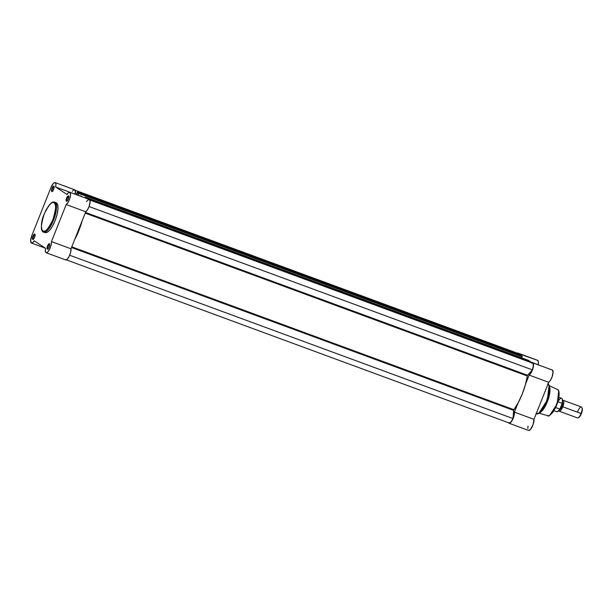<?xml version="1.0" encoding="UTF-8"?>
<svg xmlns="http://www.w3.org/2000/svg" width="613" height="613" viewBox="0 0 613 613"><rect width="100%" height="100%" fill="white"/><g stroke="black" fill="none" stroke-linecap="round" stroke-linejoin="round"><path stroke-width="0.92" d="M35.064 234.656A2.437 0.805 -69.8 0 0 33.47 236.465A2.437 0.805 -69.8 0 0 33.263 239.177L32.681 239.461A2.904 0.965 110.2 0 1 32.926 236.22A2.904 0.965 110.2 0 1 34.818 234.074L35.064 234.656A2.437 0.805 110.2 0 1 35.087 234.672A2.437 0.805 -69.8 0 0 35.064 234.656L34.428 234.074L33.401 235.231L32.535 239.3L33.577 239.055L34.573 237.308L34.818 234.074A2.904 0.965 110.2 0 1 35.01 234.327A2.904 0.965 110.2 0 1 34.65 237.101A2.904 0.965 110.2 0 1 33.125 239.438A2.904 0.965 110.2 0 1 32.681 239.461L33.263 239.177A2.437 0.805 110.2 0 1 33.439 236.549A2.437 0.805 110.2 0 1 35.002 234.626A2.437 0.805 110.2 0 1 35.064 234.656M49.699 244.326A2.437 0.805 -69.8 0 0 48.105 246.135A2.437 0.805 -69.8 0 0 47.898 248.847L47.316 249.131A2.904 0.965 110.2 0 1 47.561 245.89A2.904 0.965 110.2 0 1 49.461 243.744L49.699 244.326A2.437 0.805 110.2 0 1 49.722 244.342A2.437 0.805 -69.8 0 0 49.699 244.326L49.063 243.744L48.036 244.901L47.178 248.97L47.952 248.978L48.986 247.491L49.73 244.916L49.461 243.744A2.904 0.965 110.2 0 1 49.645 243.997A2.904 0.965 110.2 0 1 49.293 246.771A2.904 0.965 110.2 0 1 47.76 249.108A2.904 0.965 110.2 0 1 47.316 249.131L47.898 248.847A2.437 0.805 110.2 0 1 48.075 246.219A2.437 0.805 110.2 0 1 49.645 244.296A2.437 0.805 110.2 0 1 49.699 244.326M68.763 196.413A2.437 0.805 -69.8 0 0 67.177 198.214A2.437 0.805 -69.8 0 0 66.97 200.934L66.38 201.21A2.904 0.965 110.2 0 1 66.633 197.976A2.904 0.965 110.2 0 1 68.526 195.831L68.763 196.413A2.437 0.805 110.2 0 1 68.794 196.428A2.437 0.805 -69.8 0 0 68.763 196.413L68.127 195.823L67.108 196.988L66.242 201.056L67.024 201.064L68.281 199.064L68.526 195.831A2.904 0.965 110.2 0 1 68.71 196.083A2.904 0.965 110.2 0 1 68.357 198.85A2.904 0.965 110.2 0 1 66.832 201.187A2.904 0.965 110.2 0 1 66.38 201.21L66.97 200.934A2.437 0.805 110.2 0 1 67.139 198.305A2.437 0.805 110.2 0 1 68.71 196.382A2.437 0.805 110.2 0 1 68.763 196.413M54.128 186.743A2.437 0.805 -69.8 0 0 52.534 188.543A2.437 0.805 -69.8 0 0 52.327 191.264L51.745 191.54A2.904 0.965 110.2 0 1 51.998 188.306A2.904 0.965 110.2 0 1 53.89 186.16L54.128 186.743A2.437 0.805 110.2 0 1 54.151 186.758A2.437 0.805 -69.8 0 0 54.128 186.743L53.492 186.153L52.465 187.317L51.607 191.386L52.381 191.394L53.415 189.907L54.159 187.333L53.89 186.16A2.904 0.965 110.2 0 1 54.074 186.413A2.904 0.965 110.2 0 1 53.722 189.187A2.904 0.965 110.2 0 1 52.197 191.524A2.904 0.965 110.2 0 1 51.745 191.54L52.327 191.264A2.437 0.805 110.2 0 1 52.503 188.635A2.437 0.805 110.2 0 1 54.074 186.712A2.437 0.805 110.2 0 1 54.128 186.743M43.186 231.829A0.582 0.544 -56.6 0 1 42.887 231.101C40.512 230.549 40.948 224.856 44.205 214.014C49.14 204.29 52.473 200.512 54.197 202.673C56.572 203.217 56.135 208.918 52.887 219.753C47.952 229.484 44.619 233.262 42.887 231.101A0.582 0.544 123.4 0 0 43.186 231.829L43.554 232.013A15.923 5.272 110.2 0 1 43.186 231.829C44.987 234.074 48.442 230.151 53.569 220.052C56.94 208.803 57.392 202.895 54.932 202.321A0.582 0.544 123.4 0 0 54.197 202.673L55.431 204.849L55.614 208.864L53.423 218.351L51.055 223.753L48.312 228.12L45.6 230.772L43.339 231.308L41.868 229.653L41.416 226.051L42.052 221.055L43.669 215.424L46.029 210.014L48.779 205.654L51.484 202.995L52.695 202.451L54.197 202.673A0.582 0.544 -56.6 0 1 54.932 202.321A15.923 5.272 110.2 0 1 53.791 219.477A15.923 5.272 110.2 0 1 43.554 232.013L45.101 232.58A15.923 5.272 -69.8 0 0 55.331 220.044A15.923 5.272 -69.8 0 0 56.473 202.895L56.005 202.673M46.075 252.702L65.622 259.904A6.682 2.214 -69.8 0 1 65.468 259.828L67.146 259.291L69.162 256.372L70.656 252.303L71.001 248.794L51.454 241.599A6.682 2.214 110.2 0 1 49.722 248.955A6.682 2.214 110.2 0 1 46.075 252.702A6.682 2.214 110.2 0 1 45.921 252.625L45.301 251.123L45.546 248.303L34.228 240.825A6.682 2.214 110.2 0 1 31.439 243.039A6.682 2.214 110.2 0 1 31.286 242.955A6.682 2.214 110.2 0 1 31.861 235.515L50.925 187.601L53.346 183.456L54.312 182.682L55.423 182.781L55.913 184.344L55.653 186.988L66.97 194.459L68.395 192.727L70.074 192.467L70.533 195.026L69.56 199.217L68.311 201.953L66.196 204.558L51.454 241.599L51.109 245.108L50.067 248.204L48.105 251.552L47.117 252.479L45.921 252.625A6.682 2.214 110.2 0 1 45.546 248.303L34.228 240.825L32.596 242.725L31.286 242.955L30.673 240.258L31.861 235.515L50.925 187.601A6.682 2.214 110.2 0 1 55.124 182.582A6.682 2.214 110.2 0 1 55.653 186.988L75.207 194.191L75.215 190.352L73.859 189.884M44.734 232.396L46.902 232.411L49.638 230.181L52.519 226.036L55.109 220.619L57.009 214.749L57.936 209.317L57.752 205.156L56.473 202.895A15.923 5.272 -69.8 0 0 56.105 202.704L54.565 202.137A15.923 5.272 110.2 0 1 54.932 202.321L54.565 202.137C51.615 201.133 48.013 205.439 43.768 215.048C40.029 223.806 41.577 232.304 43.086 231.775L43.554 232.013M73.391 190.191L72.38 191.264M65.622 259.904A6.682 2.214 -69.8 0 0 69.269 256.15A6.682 2.214 -69.8 0 0 71.001 248.794L85.743 211.753L87.506 209.746L89.107 206.42L90.111 201.639L89.414 199.501M89.169 199.417L87.598 200.252M87.238 200.658L86.517 201.662M78.372 230.273L71.001 248.794L51.454 241.599L66.196 204.558L85.743 211.753A6.682 2.214 -69.8 0 0 89.513 205.163A6.682 2.214 -69.8 0 0 89.314 199.455L69.767 192.252A6.682 2.214 110.2 0 1 69.966 197.961A6.682 2.214 110.2 0 1 66.196 204.558L85.743 211.753L78.372 230.273M55.124 182.582L74.671 189.785A6.682 2.214 -69.8 0 1 75.207 194.191L55.653 186.988L66.97 194.459A6.682 2.214 110.2 0 1 69.767 192.252M527.395 375.639L85.33 212.788L527.395 375.639L525.372 384.795L522.276 393.944L518.314 402.526L513.725 409.99L71.66 247.139L513.725 409.99L512.997 418.564L510.958 422.012L509.112 422.97A6.391 2.115 -69.8 0 0 509.135 422.978A6.391 2.115 -69.8 0 0 512.997 418.564L513.625 410.396L71.506 247.529L513.625 410.396L513.886 409.691A30.796 10.199 -69.8 0 0 527.303 375.976L85.199 213.117L527.303 375.976L527.594 375.286L527.395 375.639M85.475 212.42L527.594 375.286L85.475 212.42M71.782 246.832L513.886 409.691L71.782 246.832M522.199 356.161L78.625 192.704L522.031 356.046L522.222 356.59L521.724 357.885L522.153 356.804L78.74 193.463L78.012 195.294L78.74 193.463L522.153 356.804L522.199 356.161L78.793 192.819L78.74 193.463L78.625 192.704L522.199 356.161M517.617 353.356L517.947 354.184L518.008 353.41A6.391 2.115 -69.8 0 0 517.985 353.394A6.391 2.115 -69.8 0 0 517.962 353.387M520.728 355.233L520.95 355.67M528.621 360.452L528.843 360.888M86.701 198.489L86.686 198.037L530.099 361.379L86.517 197.922L86.257 198.328L86.517 197.922L529.916 361.256L530.115 361.808L529.931 361.264L86.517 197.922L86.64 198.681M532.881 363.233L533.356 365.723L532.375 369.869L527.594 375.286L532.375 369.869A6.391 2.115 -69.8 0 0 532.881 363.233L89.858 200.03L532.881 363.233M77.384 191.892L520.973 355.348L77.391 191.892L76.112 194.589L77.391 191.892L76.594 194.765L77.675 195.133L76.479 194.689L77.261 192.727L78.341 193.149L77.353 192.788L77.537 192.329L78.625 192.704L522.031 356.046M78.617 192.704L77.659 195.164L78.587 192.704L77.56 192.007L520.958 355.655M78.87 195.792L80.701 195.915L82.219 196.919M85.291 197.11L528.697 360.452L85.276 197.102L84.809 197.792L85.291 197.11L85.268 197.961L85.429 197.547L86.471 197.93L85.291 197.11L528.85 360.865M82.142 220.81L78.862 230.603L74.61 239.737A30.796 10.199 110.2 0 0 82.142 220.81M75.177 190.275L518.008 353.41L75.177 190.275M89.751 199.83L530.046 362.022L89.751 199.83M89.054 206.558L532.375 369.869L89.054 206.558M69.675 255.253L512.997 418.564L69.675 255.253M66.334 259.858L509.112 422.97M79.253 195.746A30.796 10.199 110.2 0 1 80.793 195.953A30.796 10.199 110.2 0 1 82.096 196.796M529.931 361.264L86.51 197.922M537.379 413.645L538.881 413.231L547.355 400.005L549.079 385.554L548.206 384.267M547.769 383.876C550.229 384.443 549.777 390.351 546.405 401.599C541.279 411.698 537.823 415.622 536.023 413.377M547.869 383.93L549.079 385.554A15.746 5.218 110.2 0 1 547.156 400.565A15.746 5.218 110.2 0 1 538.881 413.231L536.39 413.56A15.923 5.272 -69.8 0 0 546.474 401.431A15.923 5.272 -69.8 0 0 547.999 384.052M549.907 415.062L557.255 403.722L558.658 391.309M557.769 389.684A0.582 0.544 123.4 0 0 557.592 389.546C559.753 390.052 559.355 395.239 556.397 405.124C551.892 413.99 548.857 417.438 547.279 415.461L547.715 415.668A13.984 4.636 -69.8 0 0 556.658 404.45A13.984 4.636 -69.8 0 0 557.592 389.546L549.118 385.654L557.592 389.546A13.984 4.636 -69.8 0 0 557.378 389.431L557.592 389.546A0.582 0.544 -56.6 0 1 557.661 389.592C559.225 389.868 559.477 393.339 558.405 399.99L553.547 411.423C550.076 415.453 548.129 416.871 547.715 415.668L538.95 413.193M517.38 353.172A6.682 2.214 110.2 0 1 518.085 353.126A6.682 2.214 110.2 0 1 518.238 353.203L537.785 360.406A6.682 2.214 -69.8 0 0 537.632 360.321A6.682 2.214 -69.8 0 0 537.463 360.283M531.563 363.103L531.938 362.881A6.682 2.214 110.2 0 1 532.72 362.796A6.682 2.214 110.2 0 1 532.873 362.873L552.42 370.076A6.682 2.214 -69.8 0 0 552.267 369.991A6.682 2.214 -69.8 0 0 552.098 369.953M538.881 413.231L539.969 412.641A14.758 4.889 -69.8 0 0 547.723 400.772A14.758 4.889 -69.8 0 0 549.524 386.711L549.079 385.554M549.279 386.19A14.758 4.889 110.2 0 1 547.723 400.772A14.758 4.889 110.2 0 1 539.448 412.878M528.054 426.043L527.793 428.548M528.582 430.449A6.682 2.214 -69.8 0 0 532.23 426.694A6.682 2.214 -69.8 0 0 533.961 419.338L514.414 412.135L518.016 403.086L514.414 412.135A6.682 2.214 110.2 0 1 512.683 419.491A6.682 2.214 110.2 0 1 509.035 423.246L528.582 430.449L530.49 429.437L533.118 424.533L533.961 419.338L548.704 382.297L550.206 380.688L552.052 376.987L553.064 372.145L552.152 369.961M517.326 353.195L537.785 360.406A6.682 2.214 -69.8 0 1 538.16 364.727L530.122 361.77L538.39 364.881L538.329 361.386L537.371 360.275M518.836 354.513A6.682 2.214 110.2 0 0 518.238 353.203L518.859 354.712M531.938 362.881L532.873 362.873L533.356 363.609L533.134 367.716L531.164 372.681L529.157 375.095L548.704 382.297L533.961 419.338L514.414 412.135L513.809 416.595L512.016 420.733L509.916 423.116L509.058 423.254L508.476 422.641M529.157 375.095L525.548 384.152L529.157 375.095L548.704 382.297A6.682 2.214 -69.8 0 0 552.397 375.945A6.682 2.214 -69.8 0 0 552.42 370.076L532.873 362.873A6.682 2.214 110.2 0 1 532.85 368.75A6.682 2.214 110.2 0 1 529.157 375.095M550.344 414.817L552.711 412.503L555.669 407.561L557.6 402.718L558.979 396.741M559.087 395.669L559.133 393.745M559.056 392.91L558.742 391.523M509.035 423.246A6.682 2.214 110.2 0 1 508.529 422.755M563.148 400.266A5.808 1.923 110.2 0 0 562.558 400.297L562.788 406.802L561.723 406.358L562.558 401.155L561.723 406.358L562.788 406.802L558.704 410.756A5.808 1.923 110.2 0 0 559.133 411.17A5.808 1.923 110.2 0 0 562.788 406.802L581.063 413.53A5.808 1.923 -69.8 0 0 581.423 406.994L563.148 400.266A5.808 1.923 110.2 0 1 562.788 406.802L581.4 413.614A5.241 1.739 -69.8 0 0 582.189 408.235L581.929 407.576A5.808 1.923 110.2 0 1 581.063 413.53A5.808 1.923 110.2 0 1 578.166 417.782L578.795 417.445A5.241 1.739 -69.8 0 0 581.4 413.614L582.227 410.748L582.105 408.059M559.255 410.105L561.723 406.358L559.255 410.105M577.775 411.361A5.808 1.923 110.2 0 1 581.929 407.576M561.179 406.181L561.723 406.358L561.179 406.181M557.891 411.361L559.738 409.384M554.022 410.679L556.673 411.652A7.118 2.36 -69.8 0 0 559.792 409.07L555.707 407.568L559.937 409.032L562.182 403.392L557.937 401.737L562.098 403.27A7.118 2.36 -69.8 0 0 561.592 398.297C562.611 398.626 562.795 400.412 562.159 403.676M562.305 402.94L562.343 399.331M560.136 408.771L562.152 403.722M578.703 417.499L580.549 415.399L581.063 413.53A5.808 1.923 -69.8 0 1 577.408 417.897L559.133 411.17M558.481 400.879A7.118 2.36 110.2 0 1 561.615 398.304A7.118 2.36 110.2 0 1 562.098 403.27L562.182 403.561M560.052 408.909L559.792 409.07A7.118 2.36 110.2 0 1 556.658 411.645M31.447 243.039L45.316 248.15M52.703 191.248L52.197 191.524M67.346 200.911L66.832 201.187M48.274 248.832L47.76 249.108M33.638 239.162L33.125 239.438M517.985 353.394L74.571 190.053M509.135 422.978L65.721 259.636M537.632 360.321L518.085 353.126M552.267 369.991L532.72 362.796M549.102 385.623L557.661 389.584M558.941 397.324L561.592 398.297M560.113 408.817C558.52 411.17 557.378 412.112 556.673 411.652"/></g></svg>
